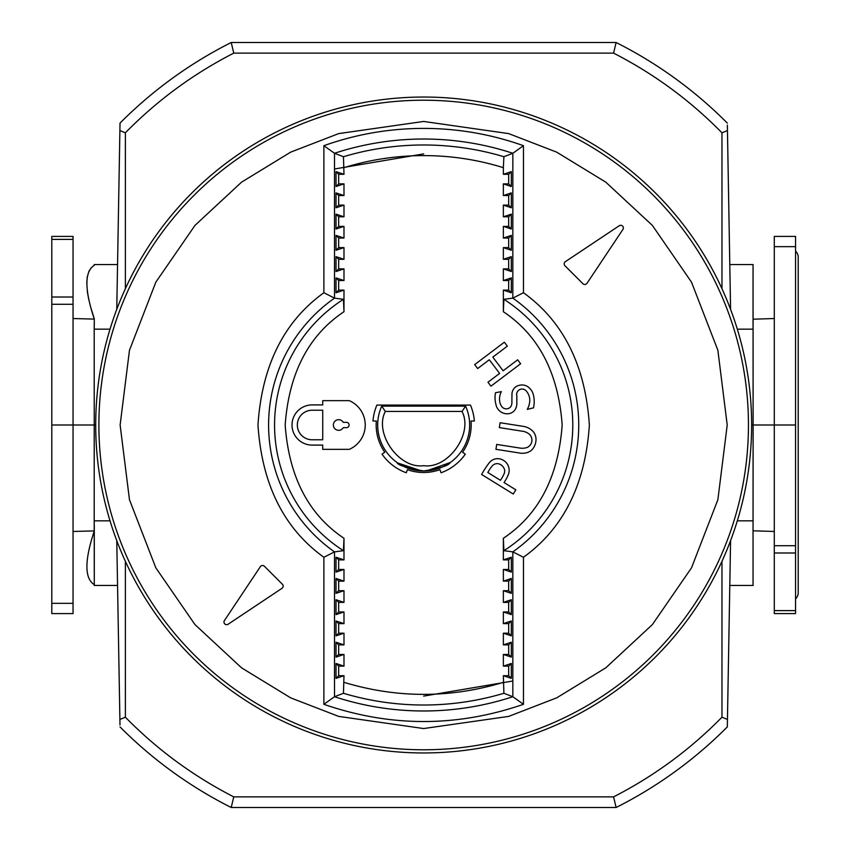 <?xml version="1.0" encoding="UTF-8"?>
<svg xmlns="http://www.w3.org/2000/svg" width="850" height="850" viewBox="0 0 850 850"><rect width="100%" height="100%" fill="white"/><g stroke="black" fill="none" stroke-linecap="round" stroke-linejoin="round"><path stroke-width="1.27" d="M795.547 251.186A7.969 7.969 0 0 1 798.203 257.125L798.203 592.875A7.969 7.969 0 0 1 795.547 598.814M110.022 520.837L94.201 520.837L94.297 584.673C84.458 578.468 84.458 560.554 94.297 530.91L73.047 531.462M94.297 265.327L94.201 264.562L94.297 265.327C84.458 271.533 84.458 289.446 94.297 319.09L73.047 318.538M751.634 425L753.111 425L753.047 264.69L753.047 319.196L774.297 318.538M753.047 530.804L753.047 585.31L753.047 525.045L753.047 562.838L753.047 530.804L774.297 531.462M753.143 264.562L729.789 264.562M94.254 318.803L91.354 309.304M88.814 299.859L87.263 291.199M86.732 283.348L87.263 276.686M88.836 271.405L91.354 267.612M117.555 264.562L94.201 264.562M94.297 324.955L94.297 319.09L94.201 329.163L110.022 329.163M95.71 425L94.233 425L94.201 329.163M94.201 520.837L94.233 425L73.047 425L73.047 603.341L51.797 603.341L51.797 304.279L73.047 304.279L73.047 297.011L51.797 297.011L51.797 239.392L73.047 239.392L73.047 236.406L51.797 236.406L51.797 239.392M94.201 585.438L117.555 585.438M753.143 585.438L729.789 585.438M753.047 525.045L753.111 425L774.297 425L774.297 236.406L795.547 236.406L795.547 246.298M753.047 319.196L753.047 287.162M753.047 264.69L753.047 324.955M73.047 239.392L73.047 297.011M73.047 304.279L73.047 425L51.797 425M94.297 584.673L94.297 525.045M51.797 603.341L51.797 613.594L73.047 613.594L73.047 603.341M753.047 562.838L753.047 582.771M774.297 610.608L774.297 613.594L795.547 613.594L795.547 552.989L774.297 552.989L774.297 610.608L795.547 610.608M774.297 545.721L795.547 545.721L795.547 425L774.297 425L774.297 552.989M795.547 425L795.547 246.659L774.297 246.659M795.547 545.721L795.547 552.989M51.797 297.011L51.797 304.279M334.496 168.991L423.672 153.893M233.761 796.875L231.221 807.5L616.122 807.5L613.583 796.875L233.761 796.875C193.333 776.167 157.197 749.604 125.375 717.198L119.892 719.429L119.988 724.912M116.769 540.621L119.892 719.429M231.221 807.5A428.188 428.188 0 0 1 120.02 726.899A428.188 428.188 0 0 0 231.221 807.5M727.324 726.899A428.188 428.188 0 0 1 616.122 807.5A428.188 428.188 0 0 0 727.324 726.899L730.575 540.621M727.451 719.429L721.969 717.198C690.147 749.604 654.011 776.167 613.583 796.875M730.575 309.379L727.356 125.088M125.375 288.703L125.375 132.802L119.892 130.571L120.02 123.101A428.188 428.188 0 0 1 231.221 42.5L616.122 42.5A428.188 428.188 0 0 1 727.324 123.101A428.188 428.188 0 0 0 616.122 42.5L613.583 53.125C654.011 73.833 690.147 100.396 721.969 132.802L727.451 130.571M119.892 130.571L116.769 309.379M512.847 681.009L423.672 696.107M120.02 123.101A428.188 428.188 0 0 1 231.221 42.5L233.761 53.125L613.583 53.125M343.984 167.652C369.941 159.641 396.504 155.624 423.672 155.593C450.84 155.624 477.402 159.641 503.359 167.652L503.359 174.303L511.317 171.647L511.328 186.522L503.359 183.866L503.359 195.553L511.317 192.897L511.328 207.772L503.359 205.116L503.359 216.803L511.317 214.147L511.328 229.022L503.359 226.366L503.359 238.053L511.317 235.397L511.328 250.272L503.359 247.616L503.359 259.303L511.317 256.647L511.328 271.522L503.359 268.866L503.359 280.553L511.317 277.897L511.328 292.772L503.359 290.116L503.359 311.727L503.891 299.306A149.111 149.111 0 0 1 503.891 550.694L503.359 538.273L503.359 559.884L511.317 557.228L511.328 572.103L503.359 569.447L503.359 581.134L511.317 578.478L511.328 593.353L503.359 590.697L503.359 602.384L511.317 599.728L511.328 614.603L503.359 611.947L503.359 623.634L511.317 620.978L511.328 635.853L503.359 633.197L503.359 644.884L511.317 642.228L511.328 657.103L503.359 654.447L503.359 666.134L511.317 663.478L511.328 678.353L503.359 675.697L503.891 693.281A280.022 280.022 0 0 1 343.453 693.281L343.984 675.697L336.026 678.353L336.016 663.478L343.984 666.134L343.984 654.447L336.026 657.103L336.016 642.228L343.984 644.884L343.984 633.197L336.026 635.853L336.016 620.978L343.984 623.634L343.984 611.947L336.026 614.603L336.016 599.728L343.984 602.384L343.984 590.697L336.026 593.353L336.016 578.478L343.984 581.134L343.984 569.447L336.026 572.103L336.016 557.228L343.984 559.884L343.984 538.273L343.453 550.694A149.111 149.111 0 0 1 343.453 299.306L343.984 311.727L343.984 290.116L336.026 292.772L336.016 277.897L343.984 280.553L343.984 268.866L336.026 271.522L336.016 256.647L343.984 259.303L343.984 247.616L336.026 250.272L336.016 235.397L343.984 238.053L343.984 226.366L336.026 229.022L336.016 214.147L343.984 216.803L343.984 205.116L336.026 207.772L336.016 192.897L343.984 195.553L343.984 183.866L336.026 186.522L336.016 171.647L343.984 174.303L343.453 156.719L334.496 153.266L334.507 298.127A155.072 155.072 0 0 0 334.507 551.873L334.507 696.724A285.983 285.983 0 0 0 512.837 696.724L512.837 551.873A155.072 155.072 0 0 0 512.837 298.127L512.847 153.266L523.462 145.69C491.194 134.204 457.927 128.446 423.672 128.393C389.417 128.446 356.15 134.204 323.882 145.69L334.496 153.266M503.359 167.652L503.891 156.719L512.837 153.276A285.983 285.983 0 0 0 334.507 153.276M423.672 752.962A327.962 327.962 0 0 0 751.634 425A327.962 327.962 0 0 0 423.672 97.038A327.962 327.962 0 0 0 95.71 425A327.962 327.962 0 0 0 423.672 752.962M584.789 284.495A2.656 2.656 0 0 1 582.909 283.719L564.952 265.763A2.656 2.656 0 0 1 565.356 261.673L619.225 225.76A2.656 2.656 0 0 1 622.912 229.447L586.999 283.316A2.656 2.656 0 0 1 584.789 284.495M226.642 624.686A2.656 2.656 0 0 1 224.432 620.553L260.344 566.684A2.656 2.656 0 0 1 264.435 566.281L282.391 584.237A2.656 2.656 0 0 1 281.987 588.327L228.119 624.24A2.656 2.656 0 0 1 226.642 624.686M527.276 447.419A14.769 14.769 0 0 1 519.616 448.014L496.697 444.422L495.933 449.31L518.851 452.901A15.874 15.874 0 0 0 530.602 451.01A14.578 14.578 0 0 0 535.798 441.904A12.623 12.623 0 0 0 533.407 431.811A17.181 17.181 0 0 0 523.026 426.317L500.098 422.726L499.332 427.603L522.378 431.216A13.313 13.313 0 0 1 529.423 434.308A8.032 8.032 0 0 1 527.276 447.419M510.839 406.544A5.663 5.663 0 0 1 502.478 407.362A10.731 10.731 0 0 1 499.938 402.666A15.895 15.895 0 0 1 501.351 391.638L495.529 392.711A24.565 24.565 0 0 0 495.858 404.026A11.411 11.411 0 0 0 509.203 413.599A9.35 9.35 0 0 0 515.142 409.636A12.357 12.357 0 0 0 516.842 402.879A290.976 290.976 0 0 1 516.864 395.951A5.451 5.451 0 0 1 526.692 391.531A14.004 14.004 0 0 1 529.529 403.006A19.412 19.412 0 0 1 527.255 409.392L533.503 407.841A27.721 27.721 0 0 0 533.492 395.293A13.951 13.951 0 0 0 527.765 386.686A10.614 10.614 0 0 0 519.286 385.316A9.159 9.159 0 0 0 511.966 394.74A322.235 322.235 0 0 0 511.902 402.613A7.406 7.406 0 0 1 510.839 406.544M426.445 470.9L450.234 462.538C448.747 465.566 439.896 468.382 423.672 470.985C406.013 467.712 397.163 464.908 397.12 462.549L397.63 462.899M397.821 463.027L421.674 470.942M338.672 430.312A5.312 5.312 0 0 1 333.359 425A5.312 5.312 0 0 1 343.272 422.344L346.46 422.344A2.656 2.656 0 0 1 349.116 425A2.656 2.656 0 0 1 346.46 427.656L343.272 427.656A5.312 5.312 0 0 1 338.672 430.312M323.882 145.69L323.882 292.729C283.868 321.544 261.906 365.627 257.975 425C261.906 484.373 283.868 528.456 323.882 557.271L323.882 704.31C390.405 727.271 456.939 727.271 523.462 704.31L523.462 557.271C563.476 528.456 585.438 484.373 589.369 425C585.438 365.627 563.476 321.544 523.462 292.729L512.847 298.127M523.462 557.271L512.847 551.873M523.462 704.31L512.847 696.734M323.882 704.31L334.496 696.734M323.882 557.271L334.496 551.873M323.882 292.729L334.496 298.127M503.891 299.306L512.837 298.127M503.891 550.694L512.837 551.873M503.891 693.281L512.837 696.724M343.453 693.281L334.507 696.724M343.453 550.694L334.507 551.873M343.453 299.306L334.507 298.127M503.359 280.553L508.672 280.553L511.328 277.897M511.328 271.522L508.672 268.866L503.359 268.866M503.359 259.303L508.672 259.303L511.328 256.647M511.328 250.272L508.672 247.616L503.359 247.616M503.359 238.053L508.672 238.053L511.328 235.397M511.328 229.022L508.672 226.366L503.359 226.366M503.359 216.803L508.672 216.803L511.328 214.147M511.328 207.772L508.672 205.116L503.359 205.116M503.359 195.553L508.672 195.553L511.328 192.897M511.328 186.522L508.672 183.866L503.359 183.866M503.359 174.303L508.672 174.303L511.328 171.647M462.581 452.243L465.322 454.166A50.841 50.841 0 0 1 441.065 472.77L439.918 469.636A47.504 47.504 0 0 1 407.426 469.636L406.279 472.77A50.841 50.841 0 0 1 382.022 454.166L384.763 452.243A47.504 47.504 0 0 1 376.337 421.016L372.991 421.016A50.841 50.841 0 0 1 376.901 405.078L470.443 405.078A50.841 50.841 0 0 1 474.353 421.016L471.006 421.016A47.504 47.504 0 0 1 462.581 452.243M508.672 280.553L508.672 290.116L503.359 290.116M508.672 259.303L508.672 268.866M508.672 238.053L508.672 247.616M508.672 216.803L508.672 226.366M508.672 195.553L508.672 205.116M508.672 174.303L508.672 183.866M343.984 183.866L338.672 183.866L338.672 174.303L343.984 174.303M343.984 205.116L338.672 205.116L338.672 195.553L343.984 195.553M343.984 226.366L338.672 226.366L338.672 216.803L343.984 216.803M343.984 247.616L338.672 247.616L338.672 238.053L343.984 238.053M343.984 268.866L338.672 268.866L338.672 259.303L343.984 259.303M343.984 290.116L338.672 290.116L338.672 280.553L343.984 280.553M343.984 569.447L338.672 569.447L338.672 559.884L343.984 559.884M343.984 590.697L338.672 590.697L338.672 581.134L343.984 581.134M343.984 611.947L338.672 611.947L338.672 602.384L343.984 602.384M343.984 633.197L338.672 633.197L338.672 623.634L343.984 623.634M343.984 654.447L338.672 654.447L338.672 644.884L343.984 644.884M343.984 675.697L338.672 675.697L338.672 666.134L343.984 666.134M503.359 666.134L508.672 666.134L508.672 675.697L503.359 675.697M503.359 644.884L508.672 644.884L508.672 654.447L503.359 654.447M503.359 623.634L508.672 623.634L508.672 633.197L503.359 633.197M503.359 602.384L508.672 602.384L508.672 611.947L503.359 611.947M503.359 581.134L508.672 581.134L508.672 590.697L503.359 590.697M503.359 559.884L508.672 559.884L508.672 569.447L503.359 569.447M511.328 292.772L508.672 290.116M511.328 678.353L508.672 675.697M508.672 666.134L511.328 663.478M511.328 657.103L508.672 654.447M508.672 644.884L511.328 642.228M511.328 635.853L508.672 633.197M508.672 623.634L511.328 620.978M511.328 614.603L508.672 611.947M508.672 602.384L511.328 599.728M511.328 593.353L508.672 590.697M508.672 581.134L511.328 578.478M511.328 572.103L508.672 569.447M508.672 559.884L511.328 557.228M338.672 569.447L336.016 572.103M336.016 578.478L338.672 581.134M338.672 590.697L336.016 593.353M336.016 599.728L338.672 602.384M338.672 611.947L336.016 614.603M336.016 620.978L338.672 623.634M338.672 633.197L336.016 635.853M336.016 642.228L338.672 644.884M338.672 654.447L336.016 657.103M336.016 663.478L338.672 666.134M338.672 675.697L336.016 678.353M336.016 557.228L338.672 559.884M336.016 171.647L338.672 174.303M338.672 183.866L336.016 186.522M336.016 192.897L338.672 195.553M338.672 205.116L336.016 207.772M336.016 214.147L338.672 216.803M338.672 226.366L336.016 229.022M336.016 235.397L338.672 238.053M338.672 247.616L336.016 250.272M336.016 256.647L338.672 259.303M338.672 268.866L336.016 271.522M336.016 277.897L338.672 280.553M338.672 290.116L336.016 292.772M504.369 342.21L474.683 364.608L477.658 368.549L489.303 359.763L499.619 373.426L487.974 382.213L490.949 386.166L520.636 363.757L517.65 359.816L503.126 370.781L492.819 357.117L507.344 346.152L504.369 342.21M322.734 404.908L312.109 404.908A20.092 20.092 0 0 0 292.017 425A20.092 20.092 0 0 0 312.109 445.092L322.734 445.092L322.734 449.342L349.297 449.342A26.562 26.562 0 0 0 349.297 400.647L322.734 400.647L322.734 404.908M489.515 462.442A91.821 91.821 0 0 0 481.61 474.481L513.251 494.02L515.844 489.823L504.05 482.534A39.61 39.61 0 0 0 508.736 473.471A11.613 11.613 0 0 0 503.498 460.371A10.742 10.742 0 0 0 489.515 462.442M322.734 439.779L312.109 439.779A14.779 14.779 0 0 1 297.33 425A14.779 14.779 0 0 1 312.109 410.221L322.734 410.221L322.734 439.779M504.167 473.684A48.917 48.917 0 0 1 500.459 480.314L487.847 472.526A32.874 32.874 0 0 1 491.991 466.246A6.556 6.556 0 0 1 497.877 463.654A8.404 8.404 0 0 1 504.496 469.529A6.758 6.758 0 0 1 504.167 473.684M381.735 406.141L465.609 406.141L462.017 411.453C473.588 433.383 448.205 469.274 423.672 465.672C399.139 469.274 373.756 433.383 385.326 411.453L381.735 406.141A45.985 45.985 0 0 0 423.672 470.985A45.985 45.985 0 0 1 381.735 406.141M465.609 406.141A45.985 45.985 0 0 1 423.672 470.985A45.985 45.985 0 0 0 465.609 406.141M753.143 329.163L737.322 329.163M753.143 520.837L737.322 520.837M125.375 717.198L125.375 561.298M721.969 561.298L721.969 717.198M721.969 132.802L721.969 288.703M125.375 132.802C157.197 100.396 193.333 73.833 233.761 53.125M423.672 749.785A324.785 324.785 0 0 1 98.887 425A324.785 324.785 0 0 1 423.672 100.215A324.785 324.785 0 0 1 748.457 425A324.785 324.785 0 0 1 423.672 749.785M423.672 728.546L338.683 716.401L290.658 697.85L241.549 667.834L194.969 624.591L155.837 567.843L129.466 499.715L120.126 425L129.466 350.285L155.837 282.158L194.969 225.409L241.549 182.166L290.658 152.15L338.683 133.599L423.672 121.454L508.661 133.599L556.686 152.15L605.795 182.166L652.375 225.409L691.507 282.158L717.878 350.285L727.218 425L717.878 499.715L691.507 567.843L652.375 624.591L605.795 667.834L556.686 697.85L508.661 716.401L423.672 728.546M343.453 156.719A280.022 280.022 0 0 1 503.891 156.719M523.462 292.729L523.462 145.69M503.359 311.727C538.783 335.357 558.386 373.118 562.169 425C558.386 476.882 538.783 514.643 503.359 538.273M343.984 538.273C308.561 514.643 288.957 476.882 285.175 425C288.957 373.118 308.561 335.357 343.984 311.727M503.359 682.348C450.234 698.371 397.109 698.371 343.984 682.348M385.326 411.453L462.017 411.453"/></g></svg>
